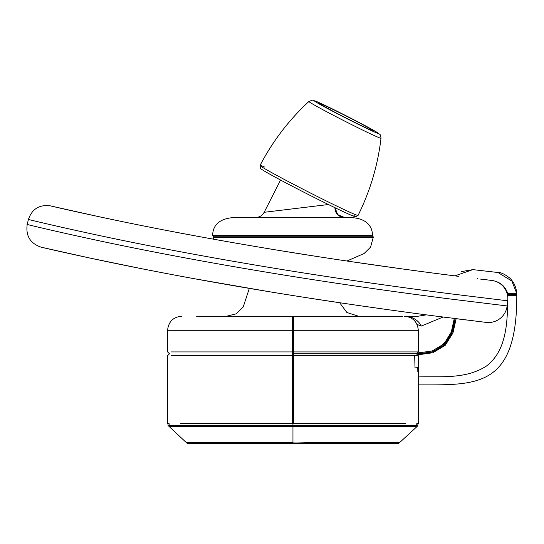 <?xml version="1.0" encoding="UTF-8"?>
<svg xmlns="http://www.w3.org/2000/svg" width="544" height="544" viewBox="0 0 544 544"><rect width="100%" height="100%" fill="white"/><g stroke="black" fill="none" stroke-linecap="round" stroke-linejoin="round"><path stroke-width="0.82" d="M458.34 276.318L441.157 274.115C391.796 267.73 332.588 259.25 277.352 250.152C219.994 240.72 166.532 230.84 116.967 220.51C65.613 209.712 48.266 205.306 50.388 205.884C39.352 204.415 32.021 208.95 28.404 219.477C26.221 218.851 45.784 224.012 100.429 235.763C153.823 247.126 211.752 257.951 274.203 268.219C334.125 278.1 398.881 287.266 451.561 293.937L507.729 300.812A18.34 18.34 0 0 0 491.722 280.446C499.895 281.683 505.213 286.022 507.668 293.44L507.314 294.229M418.316 376.931C441.116 376.21 465.582 379.392 486.322 366.126C506.267 351.036 507.273 323.694 507.722 300.812L507.124 305.946L450.874 299.064C398.154 292.386 333.302 283.206 273.353 273.326C210.854 263.044 152.871 252.212 99.409 240.836C44.69 229.065 24.997 223.876 27.2 224.502C25.629 235.94 30.308 243.508 41.242 247.207C38.971 246.602 57.161 251.199 109.004 262.086C158.93 272.476 212.656 282.404 270.184 291.87C325.645 301.002 385.002 309.516 434.799 315.969L486.186 322.408A18.809 18.809 0 0 0 507.124 305.946M174.706 232.009L202.273 237.15M280.792 250.716L316.826 256.448M351.03 261.623L403.009 269.028M434.282 273.217L443.469 274.414M113.145 219.715L99.865 216.906M50.388 205.884L99.117 216.743M467.235 320.09L458.436 318.988M449.31 317.839L435.744 316.091M433.894 315.853L419.118 313.908M414.276 313.262L394.414 310.57M386.947 309.529L357.83 305.395M343.849 303.348L310.57 298.309M268.716 291.625L194.079 278.678M166.07 273.448L147.642 269.885M140.862 268.546L90.59 258.203M112.506 262.813L108.793 262.045M108.079 261.895L103.02 260.834M102.564 260.739L96.716 259.508M93.106 258.74L96.71 259.508M89.821 258.04L41.242 247.207M28.404 219.477L27.2 224.502M387.92 316.193L402.927 316.193M414.854 316.193L418.316 316.193L426.34 314.86L418.316 316.193L404.389 316.193M402.907 316.193L196.561 316.193M477.278 278.684L477.714 278.739M480.352 279.058L491.722 280.432M515.821 294.481L516.752 293.461L507.668 293.44M516.752 293.461L511.877 281.078L497.957 272.496L473.62 269.715M455.933 274.944L454.866 275.876L472.865 269.627L461.067 271.66M417.01 324.38L421.274 326.094C419.268 321.667 414.99 318.369 408.456 316.186M421.274 326.094L443.054 317.036M496.386 272.32L472.865 269.627M454.281 318.464L451.289 332.058L444.006 343.896L432.12 350.996L418.316 352.866L418.316 353.811L432.46 351.88L444.632 344.604L452.125 332.506L455.212 318.587L449.99 337.294L436.057 350.533M417.84 330.296L292.958 330.296L292.958 323.714L292.563 323.714L292.563 330.296L292.958 330.296L292.958 316.193M404.206 316.193C412.767 317.036 417.466 321.735 418.316 330.296L418.316 351.927L416.425 353.811L418.316 353.811L418.316 354.763L432.82 352.757L445.271 345.29L452.968 332.948L456.158 318.702M415.942 353.811L292.958 353.811L292.563 316.193M180.472 423.599L292.563 423.599L292.563 353.811L293.352 353.811L293.352 316.193M418.186 353.811L414.746 353.811M222.816 236.246L214.37 236.246A0.938 0.938 0 0 0 213.425 237.218L213.574 239.197M214.37 236.246L372.341 236.246A0.938 0.938 0 0 1 373.279 237.218L370.593 247.112L364.14 253.511L346.916 261.018M372.341 236.246L363.895 236.246M187.326 442.462L272.014 442.483L292.958 442.789L292.958 443.686L305.374 443.754L397.684 443.571L399.072 443.074L417.282 426.319L417.86 425.469L417.894 423.599L416.806 423.599L416.69 425.483M292.563 423.599L292.958 423.599L292.958 425.476L275.019 425.49L169.143 425.483L169.109 423.599L168.021 423.599L168.055 425.49L186.857 443.088L188.319 443.571L292.958 443.686M169.803 426.319L292.958 426.312L292.958 425.476L416.772 425.483M416.112 426.319L292.958 426.312L292.958 442.816M187.449 443.074L282.968 443.244L321.524 442.462L398.589 442.462M292.958 442.938L398.5 443.081M347.065 217.437C354.334 217.389 372.028 218.314 372.49 235.273A0.938 0.938 0 0 1 371.552 236.246L213.574 236.246A0.938 0.938 0 0 1 212.636 235.273C213.098 218.314 230.792 217.389 238.054 217.437L347.065 217.437M328.433 204.524L264.166 212.296C262.33 215.574 259.536 217.287 255.782 217.437M451.37 333.751L442.768 346.154M426.306 353.253L418.316 353.811L430.379 352.458L435.581 350.737L440.66 347.929L446.95 341.992L451.506 334.104L453.506 328.039L455.212 318.587M418.316 384.887C475.415 384.751 516.97 388.763 516.8 295.426L515.862 294.481L507.375 294.481M516.8 295.426L507.729 295.426L507.729 296.48M417.309 353.811L418.316 353.811M417.819 371.559L417.765 367.635L415.018 367.88L414.671 355.694M428.556 352.866L421.403 353.736M405.443 423.599L292.958 423.599L292.958 353.811M292.563 325.598L292.958 325.598M181.71 316.193C173.148 317.036 168.45 321.735 167.6 330.296L292.563 330.296L292.563 351.927L417.846 351.927M292.563 351.927L171.102 351.927L292.563 351.927L292.563 353.811M373.279 237.218L213.425 237.218M191.828 443.571L199.362 443.571M386.553 443.571L394.114 443.571M372.49 235.273L212.636 235.273M334.961 207.699A9.404 9.384 -90 0 0 344.345 217.437M292.563 355.694L171.142 355.694L293.352 355.694L293.352 353.811M417.826 355.694L293.352 355.694L293.352 423.599M358.088 215.363C354.307 217.546 358.312 217.185 352.131 215.58C343.169 212.017 309.869 195.568 286.028 182.947C268.294 173.543 262.215 169.905 261.018 168.837L260.372 168.225L260.032 165.478C272.619 141.324 288.912 120 308.897 101.504A40.46 1.217 27 0 0 328.107 112.506A40.46 1.217 27 0 0 381.018 138.196C377.835 165.24 370.192 190.964 358.088 215.363A55.012 1.652 -153 0 1 286.158 180.424A55.012 1.652 -153 0 1 260.032 165.478A55.012 1.652 -153 0 1 264.534 167.015M286.062 182.968A52.659 1.578 27 0 0 335.92 208.155A52.659 1.578 27 0 0 354.076 215.621M333.622 111.568A30.566 0.918 27 0 0 370.437 129.846A30.566 0.918 27 0 0 359.067 122.679A30.566 0.918 27 0 0 322.252 104.4A30.566 0.918 27 0 0 333.622 111.568M361.352 123.672A36.047 1.081 -153 0 1 374.762 132.131A36.047 1.081 -153 0 1 331.337 110.568A36.047 1.081 -153 0 1 317.927 102.116A36.047 1.081 -153 0 1 361.352 123.672M339.64 302.722L346.895 312.487L358.401 316.193M249.322 288.395L243.195 307.006L236.205 313.827L226.726 316.193M515.413 294.508L516.766 293.488C516.236 287.395 513.964 282.309 509.959 278.229C504.594 274.074 500.596 272.17 497.957 272.496M167.6 330.296L167.6 351.927L169.483 353.811L167.6 355.694L167.6 423.599M189.679 443.571L190.917 443.571M199.022 443.612L200.437 443.55M385.478 443.55L386.893 443.612M394.971 443.571L396.243 443.571M264.166 212.296L280.568 180.044M335.016 207.726L337.708 214.622L344.42 217.437M516.603 294.481L515.916 294.481M507.804 294.481L508.973 294.481M418.316 423.599L418.316 355.694L416.432 353.811M515.984 294.488L515.569 294.481M372.137 130.56L372.375 130.614C372.008 130.866 349.051 119.802 333.69 111.602L320.3 104.19M381.018 138.196C380.657 135.565 380.202 134.246 379.658 134.252L377.244 132.464L361.413 123.706C344.597 114.798 321.171 103.265 315.785 101.198C311.372 100.388 314.99 99.076 308.897 101.504"/></g></svg>

